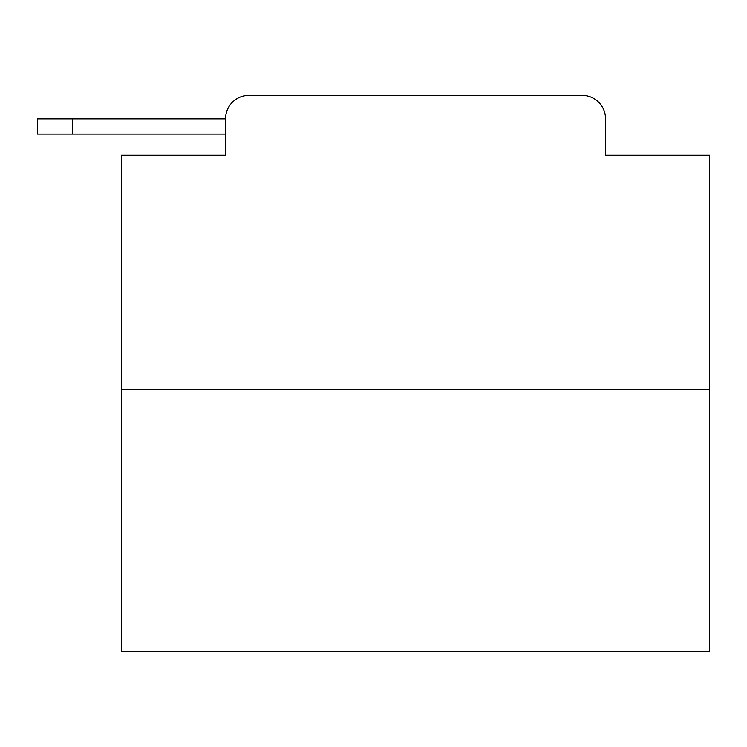 <?xml version="1.0" encoding="UTF-8"?>
<svg xmlns="http://www.w3.org/2000/svg" width="747" height="747" viewBox="0 0 747 747"><rect width="100%" height="100%" fill="white"/><g stroke="black" fill="none" stroke-linecap="round" stroke-linejoin="round"><path stroke-width="1.12" d="M709.65 389.383L121.462 389.383L121.462 651.711L709.65 651.711L709.65 155.283L605.537 155.283L605.537 118.81A23.53 23.53 0 0 0 582.016 95.289L249.096 95.289A23.53 23.53 0 0 0 225.566 118.81L225.566 155.283L225.566 134.105L37.35 134.105L37.35 118.81L37.35 134.105L37.35 118.81L37.35 134.105L37.35 118.81L37.35 134.105L37.35 118.81L37.35 134.105L37.35 118.81L37.35 134.105L37.35 118.81L37.35 134.105L37.35 118.81L37.35 134.105L37.35 118.81L37.35 134.105L37.35 118.81L37.35 134.105L37.35 118.81L37.35 134.105L37.35 118.81L37.35 134.105L37.35 118.81L37.35 134.105L37.35 118.81L37.35 134.105L37.35 118.81L37.35 134.105L37.35 118.81L107.932 118.81M121.462 389.383L121.462 155.283L225.566 155.283M249.096 95.289L323.796 95.289M507.316 95.289L582.016 95.289M605.537 155.283L605.537 118.81M72.646 134.105L72.646 118.81L225.566 118.81M37.35 118.81L37.35 134.105L37.35 118.81"/></g></svg>
